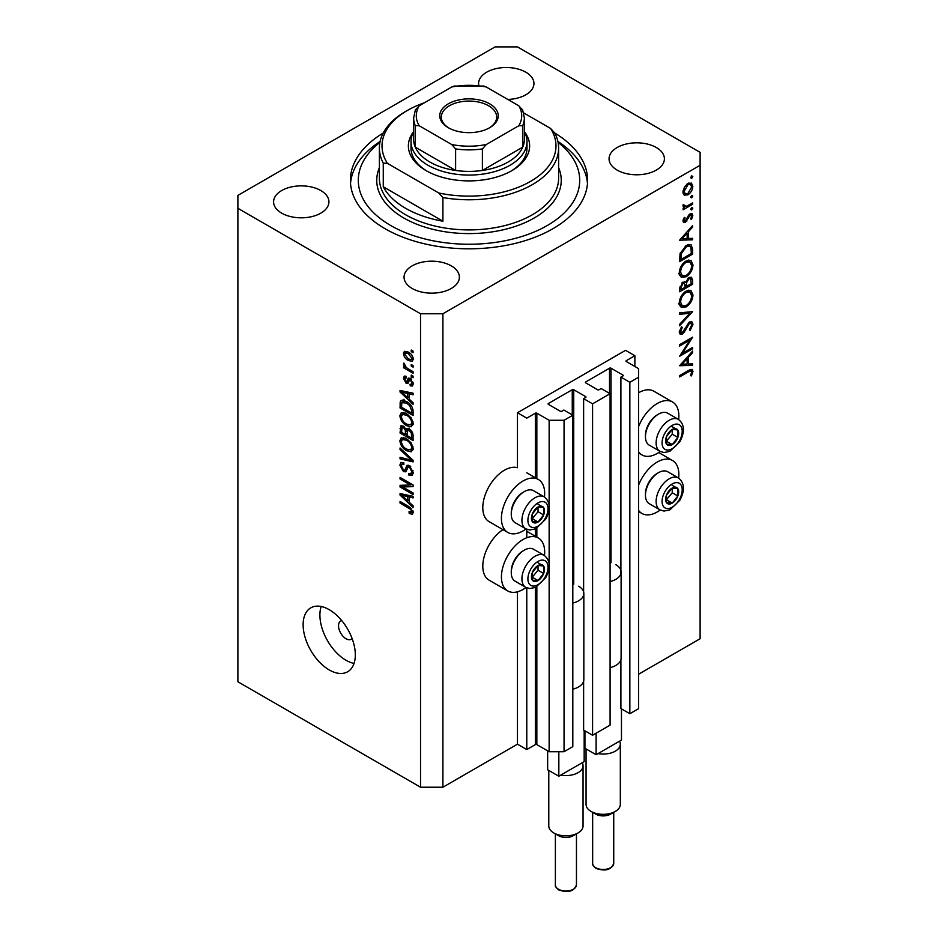 <?xml version="1.0" encoding="UTF-8"?>
<svg xmlns="http://www.w3.org/2000/svg" width="938" height="938" viewBox="0 0 938 938"><rect width="100%" height="100%" fill="white"/><g stroke="black" fill="none" stroke-linecap="round" stroke-linejoin="round"><path stroke-width="1.41" d="M634.874 355.725L625.552 350.343L517.459 412.755L526.781 418.137L535.352 413.189A1.055 0.61 0 0 1 536.841 413.189L549.14 420.283L564.055 420.283L572.813 415.229L563.867 410.058L561.815 411.243A1.055 0.61 0 0 1 560.326 411.243L548.402 404.36L548.402 403.504L572.25 389.727A1.055 0.61 0 0 1 573.739 389.727L585.675 396.61A1.055 0.61 0 0 1 585.675 397.478L583.624 398.662L592.57 403.821L610.087 393.702L601.141 388.543L599.089 389.727A1.055 0.61 0 0 1 597.6 389.727L585.675 382.845L585.675 381.977L609.524 368.2A1.055 0.61 0 0 1 611.013 368.2L622.949 375.094A1.055 0.61 0 0 1 622.949 375.95L620.897 377.135L629.844 382.305L638.602 377.24L638.602 368.634L626.303 361.529L626.303 360.673L634.874 355.725L634.874 366.488M626.303 360.673A1.055 0.61 0 0 0 626.303 361.529M620.897 659.695L620.897 708.553L629.844 713.724L638.602 708.671L638.602 377.24M629.844 713.724L629.844 382.305M620.897 573.61L620.897 377.135M585.675 381.977A1.055 0.61 0 0 0 585.675 382.845M583.624 681.223L583.624 730.081L592.57 735.24L610.087 725.133L610.087 393.702M592.57 735.24L592.57 403.821M583.624 595.138L583.624 398.662M548.402 403.504A1.055 0.61 0 0 0 548.402 404.36M442.912 787.216L442.912 313.761L700.111 165.264L700.111 152.355L517.459 46.9L495.088 46.9L237.889 195.397L237.889 681.762L420.541 787.216L442.912 787.216L517.459 744.174L526.781 749.556L535.352 744.608A1.055 0.61 0 0 1 536.841 744.608L549.14 751.713L564.055 751.713L572.813 746.648L572.813 415.229M564.055 751.713L564.055 420.283M549.14 751.713L549.14 567.631M549.14 563.574L549.14 509.088M549.14 505.043L549.14 420.283M526.781 749.556L526.781 587.845M526.781 537.732L526.781 529.313M517.459 744.174L517.459 591.819M526.019 528.95A30.579 17.658 -60 0 1 523.052 530.908A30.579 17.658 -60 0 1 507.763 532.421L489.12 521.657A30.579 17.658 -60 0 1 484.442 497.152A30.579 17.658 -60 0 1 504.41 470.219A30.579 17.658 -60 0 1 517.459 467.734L517.459 412.755M544.462 555.542A30.579 17.658 120 0 0 538.342 538.002A30.579 17.658 120 0 0 523.052 539.514A30.579 17.658 120 0 0 503.073 566.458A30.579 17.658 120 0 0 507.763 590.952A30.579 17.658 120 0 0 523.052 589.439A30.579 17.658 120 0 0 526.019 587.493M507.763 532.421A30.579 17.658 -60 0 1 503.073 507.915A30.579 17.658 -60 0 1 523.052 480.971A30.579 17.658 -60 0 1 538.342 479.459A30.579 17.658 -60 0 1 544.462 496.999M638.602 485.11A30.579 17.658 -60 0 1 657.245 462.035A30.579 17.658 -60 0 1 672.523 460.523A30.579 17.658 -60 0 1 678.655 478.063M660.211 510.014A30.579 17.658 -60 0 1 657.245 511.96A30.579 17.658 -60 0 1 641.955 513.485A30.579 17.658 -60 0 1 638.602 510.413M678.655 419.532A30.579 17.658 120 0 0 672.523 401.98A30.579 17.658 120 0 0 657.245 403.504A30.579 17.658 120 0 0 638.602 426.567M638.602 451.882A30.579 17.658 120 0 0 641.955 454.942A30.579 17.658 120 0 0 657.245 453.429A30.579 17.658 120 0 0 660.211 451.471M341.737 620.593A10.541 6.085 -120 0 0 340.717 620.979A10.541 6.085 -120 0 0 338.536 625.81A10.541 6.085 -120 0 0 343.144 636.421A10.541 6.085 -120 0 0 351.258 639.247A10.541 6.085 -120 0 0 352.113 638.567M303.126 624.731A36.899 21.304 -120 0 0 319.237 661.865A36.899 21.304 -120 0 0 347.67 671.76A36.899 21.304 -120 0 0 355.314 654.865A36.899 21.304 -120 0 0 339.204 617.732A36.899 21.304 -120 0 0 310.771 607.847A36.899 21.304 -120 0 0 303.126 624.731M321.171 606.487A36.899 21.304 -120 0 0 319.905 615.047A36.899 21.304 -120 0 0 354.036 663.424M383.243 133.02A118.61 68.474 0 0 0 350.39 180.331A118.61 68.474 0 0 0 385.131 228.755A118.61 68.474 0 0 0 514.387 243.599A118.61 68.474 0 0 0 587.61 180.331A118.61 68.474 0 0 0 554.757 133.02M507.821 99.44A27.671 15.981 0 0 0 533.945 83.482A27.671 15.981 0 0 0 525.843 72.191A27.671 15.981 0 0 0 495.686 68.72A27.671 15.981 0 0 0 478.603 83.482A27.671 15.981 0 0 0 478.79 85.358M320.831 190.555A27.671 15.981 0 0 0 290.674 187.084A27.671 15.981 0 0 0 273.591 201.846A27.671 15.981 0 0 0 281.693 213.149A27.671 15.981 0 0 0 311.85 216.608A27.671 15.981 0 0 0 328.933 201.846A27.671 15.981 0 0 0 320.831 190.555M451.295 265.876A27.671 15.981 0 0 0 421.139 262.406A27.671 15.981 0 0 0 404.055 277.167A27.671 15.981 0 0 0 412.157 288.47A27.671 15.981 0 0 0 442.314 291.929A27.671 15.981 0 0 0 459.397 277.167A27.671 15.981 0 0 0 451.295 265.876M656.307 147.512A27.671 15.981 0 0 0 626.15 144.042A27.671 15.981 0 0 0 609.067 158.803A27.671 15.981 0 0 0 617.169 170.106A27.671 15.981 0 0 0 647.326 173.565A27.671 15.981 0 0 0 664.409 158.803A27.671 15.981 0 0 0 656.307 147.512M682.407 353.309L692.654 347.388L692.654 348.748L679.604 356.276L689.876 340.107L679.604 346.04L679.604 344.692L692.654 337.152L682.407 353.309L681.633 352.864M689.453 322.004L691.892 321.804L692.983 324.267L690.134 330.493L689.477 329.601L691.646 325.04L690.884 323.235L689.442 323.364L684.306 332.052L682.313 334.045L680.202 334.28L679.264 332.087L681.48 326.799L682.278 327.561L680.613 331.466L682.254 332.72L689.453 322.004M679.288 331.747L682.254 332.72M692.654 311.662L679.604 325.756L679.604 324.314L689.887 313.351L679.604 314.265L679.604 312.823L692.654 311.662M692.983 295.024C692.631 300.066 690.356 304.029 686.182 306.89L681.234 307.43L679.264 303.068C679.604 297.967 681.891 293.981 686.124 291.097L691.001 290.592L692.983 295.024L691.447 294.133M692.983 264.903C692.631 269.933 690.356 273.896 686.182 276.769L681.234 277.308L679.264 272.935C679.604 267.846 681.891 263.848 686.124 260.963L691.001 260.459L692.983 264.903L691.447 264.012M692.654 239.811L679.604 240.198L692.654 225.519L692.654 226.996L688.469 231.627L688.469 238.463L692.654 238.334L692.654 239.811L690.216 238.416M692.819 176.461L691.728 178.349L690.649 177.716L691.728 175.84L692.819 176.461M691.728 178.349L690.649 177.716L691.728 178.349M638.602 674.234L700.111 638.719L700.111 165.264M672.523 401.98L653.892 391.228A30.579 17.658 120 0 0 638.602 392.741M502.956 529.642A30.579 17.658 120 0 0 484.172 556.633A30.579 17.658 120 0 0 489.12 580.188L507.763 590.952M684.154 195.081L682.946 192.009L684.517 186.92L687.906 183.449L691.458 183.121L692.819 186.31C692.572 189.933 690.931 192.782 687.906 194.846L684.306 195.174M692.819 195.972L691.728 197.859L690.649 197.226L691.728 195.35L692.819 195.972M691.728 197.859L690.649 197.226L691.728 197.859M683.204 206.852L684.517 207.615L682.946 205.844L683.274 204.472L686.17 206.419L692.654 202.925L692.654 204.273L683.122 209.784L683.122 208.424L684.517 207.615L683.708 207.357M683.134 204.847L684.658 206.419L682.981 205.445M692.819 208.142L691.728 210.018L690.649 209.397L691.728 207.509L692.819 208.142M691.728 210.018L690.649 209.397L691.728 210.018M685.455 222.341L683.614 222.552L682.946 221.005L684.306 217.405L685.127 217.851L684.119 220.324L685.408 221.016L688.586 215.248L690.063 213.887L692.033 213.676L692.819 215.517L691.529 219.41L690.649 219.023L691.646 216.268L690.11 215.201L685.455 222.341L682.958 220.899M683.157 219.773L685.408 221.016M689.571 214.216L691.142 215.119L689.113 214.626M686.288 245.416L691.095 244.759L692.654 249.438L692.654 254.104L679.604 261.643L680.073 253.541L686.288 245.416M692.654 280.157L692.654 284.237L679.604 291.765L679.604 288.834L682.841 282.174L685.608 282.315L688.949 277.484L691.517 277.238L692.654 280.157L690.931 279.172M685.139 281.881L684.541 281.693M692.654 365.351L679.604 365.738L692.654 351.058L692.654 352.536L688.469 357.167L688.469 364.003L692.654 363.874L692.654 365.351L690.216 363.944M691.646 372.069L691.142 370.979L688.281 371.929L679.604 376.935L679.604 375.587L688.41 370.498L692.174 369.373L692.983 371.378L691.482 375.88L690.474 375.657L691.646 372.069M402.707 486.974L413.083 492.966L413.083 494.537L400.045 486.998L400.045 485.333L410.445 484.981L400.045 478.978L400.045 477.419L413.083 484.946L413.083 486.623L402.707 486.974L405.884 485.134M408.124 465.131L406.342 466.163L409.46 465.635L413.259 472.576L412.087 475.507L408.851 475.062L408.687 473.397L410.856 473.667L411.735 471.556L409.496 467.218L408.147 467.042L405.814 471.837L403.446 471.556L399.869 465.119L400.948 462.375L403.774 462.739L403.938 464.404L402.05 464.158L401.394 465.952L403.481 470.008L404.806 470.278L407.08 465.307M400.045 448.001L413.083 460.277L413.083 461.895L400.045 458.87L400.045 457.263L411.559 460.288L400.045 449.63L400.045 448.001M413.259 448.552L411.207 451.811L406.74 450.756C402.859 448.704 400.573 445.386 399.869 440.813L401.253 437.788L406.576 438.726L411.266 442.971L413.259 448.552M413.259 423.507L411.207 426.778L406.74 425.711C402.859 423.659 400.573 420.341 399.869 415.78L401.253 412.743L406.576 413.693L411.266 417.926L413.259 423.507M409.191 399.142L413.083 402.707L413.083 404.337L400.045 391.99L400.045 390.466L413.083 393.186L413.083 394.816L409.191 393.878L409.191 399.142M411.219 350.05L413.083 351.129L413.083 352.688L411.219 351.609L411.219 350.05M237.889 208.306L420.541 313.761L442.912 313.761M420.541 787.216L420.541 313.761M408.241 352.043C411.079 353.474 412.743 355.842 413.259 359.148L412.286 361.306L408.347 360.52C405.556 359.078 403.926 356.733 403.434 353.474L404.407 351.316L408.241 352.043M411.219 364.53L413.083 365.597L413.083 367.168L411.219 366.09L411.219 364.53M408.171 368.822L413.083 371.671L413.083 373.23L403.598 367.755L403.598 366.183L405.11 367.063L403.434 364.237L403.938 363.053L406.236 367.426L408.171 368.822M411.219 375.094L413.083 376.161L413.083 377.733L411.219 376.654L411.219 375.094M406.306 377.932L404.782 378.999L405.943 381.625L406.729 381.59L408.276 378.073L410.199 378.413L413.259 383.877L412.45 386.01L410.211 385.846L410.035 384.193L411.395 384.31L411.899 382.985L410.434 380.113L409.566 379.972L407.866 383.513L406.131 383.302L403.434 378.272L404.266 376.079L406.142 376.267L406.306 377.932L405.204 377.838L406.236 377.24M405.943 381.625L410.457 379.433L411.008 377.991M406.494 401.511C410.352 403.469 412.556 406.646 413.083 411.055L413.083 415.487L400.045 407.96L400.28 401.452L401.124 400.385L406.494 401.511M407.526 428.502L406.06 429.346L409.261 429.123C411.794 430.718 413.072 432.969 413.083 435.9L413.083 440.532L400.045 433.004L400.901 425.817L403.317 426.087L406.06 429.346L406.623 428.689M409.191 502.252L413.083 505.817L413.083 507.446L400.045 495.1L400.045 493.576L413.083 496.296L413.083 497.914L409.191 496.988L409.191 502.252M413.259 512.511L412.333 514.329L409.191 513.414L409.027 511.749L411.735 511.562L410.75 509.428L400.045 503.038L400.045 501.478L408.898 506.59L413.259 512.511M413.13 511.374L411.372 512.394L412.978 510.835M412.579 350.835L411.219 351.609M409.847 359.641L408.347 360.52M406.986 351.422L403.434 353.474M404.782 354.294L408.335 358.949L411.29 359.617L411.899 358.328L408.335 353.661L405.38 353.016L404.782 354.294M409.601 352.934L408.335 353.661M413.06 357.659L411.899 358.328M412.579 365.304L411.219 366.09M404.958 366.969L403.598 367.755M404.501 363.627L403.434 364.237M412.579 375.868L411.219 376.654M413.248 384.099L410.211 385.846M413.072 382.317L411.899 382.985M411.536 379.48L410.434 380.113M411.125 379.081L409.566 379.972M408.851 381.731L406.131 383.302M406.177 376.677L403.434 378.272M409.671 379.48L410.457 379.433L409.671 379.48M401.98 390.876L400.045 391.99M411.102 392.776L409.191 393.878M403.868 394.136L407.667 397.747L407.667 393.514L401.394 392.014L403.868 394.136M409.191 396.868L407.667 397.747M403.012 391.087L401.394 392.014M409.519 392.447L407.667 393.514M401.57 407.08L400.045 407.96M403.774 401.558L404.008 399.307M402.637 400.092L400.28 401.452M401.57 407.28L411.559 413.048L411.559 410.363L409.66 405.509L406.471 403.07L401.827 402.648L401.57 407.28M413.083 412.169L411.559 413.048M404.829 400.667L401.827 402.648M407.772 402.32L406.471 403.07M410.692 404.911L409.66 405.509M412.978 409.543L411.559 410.363M413.154 424.644L411.805 424.234M408.218 424.867L406.74 425.711M403.598 413.74L399.869 415.78M403.598 413.623L403.703 412.497M401.394 416.648C401.956 420.154 403.75 422.663 406.752 424.164L410.692 424.867L411.735 422.639C411.184 419.216 409.46 416.742 406.541 415.229L402.425 414.42L401.394 416.648M405.462 413.107L403.586 414.186M407.831 414.49L406.541 415.229M413.083 421.866L411.735 422.639M401.57 432.125L400.045 433.004M409.191 429.651L409.062 428.033M401.57 432.312L405.462 434.564L405.333 430.19L403.539 427.775L402.062 427.54L401.57 432.312M406.986 433.684L405.462 434.564M404.641 427.142L403.539 427.775M408.089 428.607L405.333 430.19M406.986 435.443L411.559 438.093L411.395 433.368L409.273 430.694L407.573 430.448L406.986 435.443M413.083 437.214L411.559 438.093M410.481 430.003L409.273 430.694M412.521 432.723L411.395 433.368M412.943 434.177L411.559 434.986M413.154 449.677L411.805 449.279M408.218 449.9L406.74 450.756M403.598 438.785L399.869 440.813M403.598 438.667L403.703 437.542M401.394 441.681C401.956 445.198 403.75 447.707 406.752 449.208L410.692 449.912L411.735 447.684C411.184 444.26 409.46 441.786 406.541 440.274L402.425 439.465L401.394 441.681M405.462 438.152L403.586 439.23M407.831 439.535L406.541 440.274M413.083 446.91L411.735 447.684M401.968 457.756L400.045 458.87M412.521 459.749L411.559 460.288M401.112 449.009L400.045 449.63M413.224 473.233L408.851 475.062M413.072 470.782L411.735 471.556M410.668 466.538L409.496 467.218M407.057 469.469L403.446 471.556M403.61 463.266L399.869 465.119M407.221 468.883L404.806 470.278M409.378 466.327L409.531 465.682M405.075 485.603L404.36 485.192M403.106 485.227L400.045 486.998M411.794 484.196L410.445 484.981M401.394 478.192L400.045 478.978M412.509 484.618L410.985 484.665M401.98 493.974L400.045 495.1M411.102 495.885L409.191 496.988M403.868 497.246L407.667 500.857L407.667 496.624L401.394 495.123L403.868 497.246M409.191 499.977L407.667 500.857M403.012 494.197L401.394 495.123M409.519 495.545L407.667 496.624M410.821 512.476L409.191 513.414M411.794 508.818L410.75 509.428M401.394 502.264L400.045 503.038M688.984 182.957L689.078 183.649M691.376 185.478L692.819 186.31M686.464 194.014L687.906 194.846M683.767 192.911L683.063 193.205M687.917 184.798L684.119 191.34L685.232 193.756L687.917 193.486L691.646 186.99L690.579 184.516L686.851 184.188M683.052 190.719L684.119 191.34M691.482 203.605L692.654 204.273M690.028 213.911L692.819 215.517M690.696 218.929L691.529 219.41M688.351 215.611L689.207 216.103M687.32 217.815L688.222 218.343M686.018 220.465L686.921 220.993M691.775 226.492L692.654 226.996M687.601 231.135L688.469 231.627M687.132 237.689L688.469 238.463M687.132 233.116L682.149 238.651L687.132 238.498L687.132 233.116L686.264 232.612M681.281 238.146L682.149 238.651M691.318 253.33L692.654 254.104M688.633 244.466L688.844 245.627M680.941 259.509L691.318 253.53L690.978 247.679L689.911 246.248L686.288 246.764L681.305 253.612L680.941 259.509L679.604 258.747M680.238 252.99L681.305 253.612M685.186 246.131L686.288 246.764M684.869 276.007L686.182 276.769M681.211 275.209L679.757 275.573M688.773 260.014L689.16 261.421M686.124 262.323C682.723 264.692 680.882 267.951 680.613 272.102L682.289 275.831L686.182 275.42C689.559 273.052 691.388 269.827 691.646 265.724L689.969 261.878L686.124 262.323L685.021 261.69M679.37 271.387L680.613 272.102M691.318 283.464L692.654 284.237M680.941 287.814L680.941 289.643L685.127 287.227L684.33 283.37L682.864 283.511L680.941 287.814L679.71 287.098M679.604 288.869L680.941 289.643M681.844 282.924L682.864 283.511M686.464 285.562L686.464 286.453L691.318 283.651L690.485 278.715L688.949 278.844L686.616 282.655L686.464 285.562L685.033 284.742M685.115 285.68L686.464 286.453M685.666 282.103L686.616 282.655M687.917 278.246L688.949 278.844M684.869 306.14L686.182 306.89M681.211 305.342L679.757 305.694M688.773 290.135L689.16 291.542M686.124 292.445C682.723 294.825 680.882 298.085 680.613 302.224L682.289 305.964L686.182 305.542C689.559 303.185 691.388 299.949 691.646 295.857L689.969 292.011L686.124 292.445L685.021 291.812M679.37 301.508L680.613 302.224M687.718 312.096L689.887 313.351M689.254 322.285L692.983 324.267M688.445 322.789L689.442 323.364M687.296 324.149L688.152 324.642M683.45 331.56L684.306 332.052M679.276 332.286L682.313 334.045M681.328 327.01L682.278 327.561M679.429 330.786L680.613 331.466M691.482 348.068L692.654 348.748M688.703 339.439L689.876 340.107M691.775 352.031L692.654 352.536M687.601 356.675L688.469 357.167M687.179 363.252L688.469 364.003M687.132 358.656L682.149 364.19L687.132 364.038L687.132 358.656L686.264 358.152M681.281 363.686L682.149 364.19M690.005 369.654L692.983 371.378M690.603 375.376L691.482 375.88M675.337 487.197A9.228 5.323 120 0 0 672.065 488.123A9.228 5.323 120 0 0 666.461 495.217A9.228 5.323 120 0 0 666.543 502.698A9.228 5.323 120 0 0 672.229 503.096A9.228 5.323 120 0 0 677.846 496.003A9.228 5.323 120 0 0 677.752 488.522A9.228 5.323 120 0 0 675.337 487.197M674.657 488.182L672.065 488.123L666.461 495.217L666.543 502.698L672.229 503.096L677.846 496.003L677.752 488.522L674.657 488.182M645.461 495.264L645.461 493.798A16.661 9.614 -60 0 1 657.245 473.397L658.511 472.67A18.455 10.658 120 0 0 645.461 495.264A18.455 10.658 120 0 0 649.284 503.706L659.942 509.862A18.455 10.658 -60 0 1 658.769 490.797A18.455 10.658 -60 0 1 675.548 477.067A18.455 10.658 -60 0 1 678.397 477.911L667.727 471.755A18.455 10.658 120 0 0 664.878 470.911A18.455 10.658 120 0 0 658.511 472.67M666.285 499.837L672.253 492.778L672.194 488.123M666.648 499.86L672.229 503.096M672.253 492.778L677.846 496.003M672.171 485.298L677.752 488.522M541.144 564.676A9.228 5.323 120 0 0 537.873 565.602A9.228 5.323 120 0 0 532.268 572.684A9.228 5.323 120 0 0 532.35 580.165A9.228 5.323 120 0 0 538.049 580.563A9.228 5.323 120 0 0 543.653 573.481A9.228 5.323 120 0 0 543.571 566.001A9.228 5.323 120 0 0 541.144 564.676M540.476 565.649L537.873 565.602L532.268 572.684L532.35 580.165L538.049 580.563L543.653 573.481L543.571 566.001L540.476 565.649M511.269 572.743L511.269 571.277A16.661 9.614 -60 0 1 523.052 550.876L524.319 550.137A18.455 10.658 120 0 0 511.269 572.743A18.455 10.658 120 0 0 515.091 581.185L525.749 587.34A18.455 10.658 -60 0 1 524.577 568.276A18.455 10.658 -60 0 1 541.355 554.534A18.455 10.658 -60 0 1 544.204 555.378L533.546 549.234A18.455 10.658 120 0 0 530.697 548.378A18.455 10.658 120 0 0 524.319 550.137M532.092 577.316L538.06 570.245L538.002 565.602M532.456 577.339L538.049 580.563M538.06 570.245L543.653 573.481M537.978 562.765L543.571 566.001M541.144 506.133A9.228 5.323 120 0 0 537.873 507.059A9.228 5.323 120 0 0 532.268 514.153A9.228 5.323 120 0 0 532.35 521.634A9.228 5.323 120 0 0 538.049 522.032A9.228 5.323 120 0 0 543.653 514.939A9.228 5.323 120 0 0 543.571 507.458A9.228 5.323 120 0 0 541.144 506.133M540.476 507.118L537.873 507.059L532.268 514.153L532.35 521.634L538.049 522.032L543.653 514.939L543.571 507.458L540.476 507.118M511.269 514.2L511.269 512.734A16.661 9.614 -60 0 1 523.052 492.333L524.319 491.606A18.455 10.658 120 0 0 511.269 514.2A18.455 10.658 120 0 0 515.091 522.654L525.749 528.798A18.455 10.658 -60 0 1 524.577 509.733A18.455 10.658 -60 0 1 541.355 496.003A18.455 10.658 -60 0 1 544.204 496.847L533.546 490.691A18.455 10.658 120 0 0 530.697 489.847A18.455 10.658 120 0 0 524.319 491.606M532.092 518.773L538.06 511.714L538.002 507.059M532.456 518.796L538.049 522.032M538.06 511.714L543.653 514.939M537.978 504.234L543.571 507.458M675.337 428.654A9.228 5.323 120 0 0 672.065 429.592A9.228 5.323 120 0 0 666.461 436.674A9.228 5.323 120 0 0 666.543 444.155A9.228 5.323 120 0 0 672.229 444.553A9.228 5.323 120 0 0 677.846 437.471A9.228 5.323 120 0 0 677.752 429.979A9.228 5.323 120 0 0 675.337 428.654M674.657 429.639L672.065 429.592L666.461 436.674L666.543 444.155L672.229 444.553L677.846 437.471L677.752 429.979L674.657 429.639M645.461 436.733L645.461 435.267A16.661 9.614 -60 0 1 657.245 414.866L658.511 414.127A18.455 10.658 120 0 0 645.461 436.733A18.455 10.658 120 0 0 649.284 445.175L659.942 451.33A18.455 10.658 -60 0 1 658.769 432.266A18.455 10.658 -60 0 1 675.548 418.524A18.455 10.658 -60 0 1 678.397 419.368L667.727 413.212A18.455 10.658 120 0 0 664.878 412.368A18.455 10.658 120 0 0 658.511 414.127M666.285 441.306L672.253 434.235L672.194 429.581M666.648 441.329L672.229 444.553M672.253 434.235L677.846 437.471M672.171 426.755L677.752 429.979M411.008 141.591A57.992 33.475 180 0 0 427.998 165.264A57.992 33.475 180 0 0 491.195 172.522A57.992 33.475 180 0 0 526.992 141.591A57.992 33.475 180 0 0 524.354 131.613A60.618 34.999 180 0 1 511.867 170.646A60.618 34.999 180 0 1 426.133 170.646L426.133 170.646A60.618 34.999 180 0 1 413.635 131.637A57.992 33.475 180 0 0 411.008 141.591L411.008 148.052A57.992 33.475 0 0 0 427.083 171.185M379.925 142.377A110.707 63.913 0 0 0 390.724 225.519A110.707 63.913 0 0 0 541.203 228.778A110.707 63.913 0 0 0 558.075 142.377M557.887 141.439A118.61 68.474 180 0 1 587.481 183.555M405.626 208.306A89.614 51.742 0 0 0 442.912 221.216L383.267 186.779A89.614 51.742 0 0 0 405.626 208.306M442.912 197.543L438.714 192.97A86.976 50.218 0 0 0 530.509 181.409A86.976 50.218 0 0 0 550.536 128.412L554.733 132.985A89.614 51.742 180 0 1 558.614 148.052A89.614 51.742 180 0 1 442.912 197.543L442.912 221.216M383.267 186.779L383.267 163.106A89.614 51.742 180 0 1 379.386 148.052A89.614 51.742 180 0 1 405.626 111.458L407.491 110.391A86.976 50.218 0 0 0 387.464 163.388L383.267 163.106M550.536 128.412L523.732 112.935M424.386 102.781A86.976 50.218 0 0 0 407.491 110.391M438.714 192.97L387.464 163.388M350.519 183.555A118.61 68.474 180 0 1 380.113 141.439M510.917 171.185A57.992 33.475 0 0 0 526.992 148.052L526.992 141.591M448.317 127.709L448.317 127.709A29.254 16.896 180 0 1 448.317 103.825A29.254 16.896 180 0 1 489.683 103.825A29.254 16.896 180 0 1 489.683 127.709A29.254 16.896 180 0 1 448.317 127.709M489.108 128.037A27.671 15.981 0 0 0 496.671 117.051A27.671 15.981 0 0 0 488.569 105.76A27.671 15.981 0 0 0 458.412 102.289A27.671 15.981 0 0 0 441.329 117.051A27.671 15.981 0 0 0 448.892 128.037M419.204 125.751L415.288 125.645A55.354 31.962 180 0 1 413.646 117.918L413.646 139.434A55.354 31.962 0 0 0 415.288 147.172A55.354 31.962 0 0 0 429.862 162.04A55.354 31.962 0 0 0 455.61 170.446A55.354 31.962 0 0 0 482.39 170.446A55.354 31.962 0 0 0 522.712 147.172A55.354 31.962 0 0 0 524.354 139.434L524.354 117.918A55.354 31.962 180 0 1 522.712 125.645L518.796 125.751A52.716 30.438 0 0 0 518.796 105.783L486.294 87.011A52.716 30.438 0 0 0 451.706 87.011L419.204 105.783A52.716 30.438 0 0 0 419.204 125.751L451.706 144.511A52.716 30.438 0 0 0 486.294 144.511L518.796 125.751M415.288 125.645L415.288 147.172L455.61 170.446L455.61 148.919L451.706 144.511M486.294 144.511L482.39 148.919L482.39 170.446L522.712 147.172L522.712 125.645M451.706 87.011L454.098 86.05L483.902 86.05L486.294 87.011M518.796 105.783L522.712 110.192M415.288 110.192L419.204 105.783M615.305 811.429L610.65 814.114A10.541 6.085 180 0 1 595.736 814.114L591.081 811.429A17.13 9.896 0 0 0 615.305 811.429A17.13 9.896 0 0 0 620.323 804.429L620.323 744.174A17.13 9.896 180 0 1 598.034 753.613L596.111 754.727L584.925 748.266L584.925 730.831M586.062 748.923L586.062 804.429A17.13 9.896 0 0 0 591.081 811.429L595.736 814.114M621.46 708.882L621.46 740.082L598.034 753.613M615.867 564.688A17.928 10.353 180 0 1 621.108 572.004L621.108 658.089A17.928 10.353 180 0 1 610.087 667.645M621.108 572.004A17.928 10.353 180 0 1 610.087 581.56M596.111 754.727L596.111 733.199M619.526 741.196A17.13 9.896 180 0 1 620.323 744.174M578.031 832.944L573.376 835.641A10.541 6.085 180 0 1 558.462 835.641L553.795 832.944A17.13 9.896 0 0 0 578.031 832.944A17.13 9.896 0 0 0 583.049 825.956L583.049 765.701A17.13 9.896 180 0 1 560.76 775.128L558.837 776.242L547.651 769.781L547.651 750.846M548.789 770.438L548.789 825.956A17.13 9.896 0 0 0 553.795 832.944L558.462 835.641M584.175 730.397L584.175 761.609L560.76 775.128M578.594 586.215A17.928 10.353 180 0 1 583.835 593.531L583.835 679.616A17.928 10.353 180 0 1 572.813 689.16M583.835 593.531A17.928 10.353 180 0 1 572.813 603.075M558.837 776.242L558.837 751.713M582.252 762.723A17.13 9.896 180 0 1 583.049 765.701M622.949 375.95L622.949 375.094M611.013 562.694L611.013 368.2M609.524 393.385L609.524 368.2M585.675 397.478L585.675 396.61M573.739 584.222L573.739 389.727M572.25 414.901L572.25 389.727M536.841 744.608L536.841 586.778M536.841 537.134L536.841 528.235M536.841 478.591L536.841 413.189M535.352 744.608L535.352 587.505M535.352 536.278L535.352 528.973M535.352 477.735L535.352 413.189M410.246 378.436L407.28 380.148M405.861 391.685L404.079 392.705M401.804 402.695L400.045 403.715M403.61 426.274L400.045 428.326M407.268 430.765L405.462 431.808M410.516 457.861L409.507 458.448M409.402 466.233L405.673 468.39M405.861 494.783L404.079 495.815M410.281 507.481L409.003 508.22M691.165 248.582L692.654 249.438M679.616 257.692L680.941 258.454M685.209 328.066L686.077 328.558M687.108 371.249L688.281 371.929M677.072 482.636A14.234 8.219 120 0 0 663.365 494.994A14.234 8.219 120 0 0 667.235 508.584A14.234 8.219 120 0 0 680.929 496.225A14.234 8.219 120 0 0 677.072 482.636M542.879 560.103A14.234 8.219 120 0 0 529.184 572.473A14.234 8.219 120 0 0 533.042 586.062A14.234 8.219 120 0 0 546.737 573.693A14.234 8.219 120 0 0 542.879 560.103M542.879 501.572A14.234 8.219 120 0 0 529.184 513.93A14.234 8.219 120 0 0 533.042 527.519A14.234 8.219 120 0 0 546.737 515.161A14.234 8.219 120 0 0 542.879 501.572M677.072 424.093A14.234 8.219 120 0 0 663.365 436.463A14.234 8.219 120 0 0 667.235 450.052A14.234 8.219 120 0 0 680.929 437.683A14.234 8.219 120 0 0 677.072 424.093M379.386 148.052L379.386 178.173A89.614 51.742 0 0 0 405.626 214.755A89.614 51.742 0 0 0 503.296 225.976A89.614 51.742 0 0 0 558.614 178.173L558.614 148.052M558.614 167.691A92.252 53.267 180 0 1 514.235 226.75A92.252 53.267 180 0 1 403.774 217.991A92.252 53.267 180 0 1 379.386 167.691M482.39 148.919A55.354 31.962 180 0 1 455.61 148.919M613.733 863.406C611.271 869.889 605.385 871.554 596.064 868.436C593.25 866.091 592.113 864.414 592.652 863.406A10.541 6.085 0 0 0 595.736 867.709A10.541 6.085 0 0 0 607.226 869.022A10.541 6.085 0 0 0 613.733 863.406L613.733 812.331M576.46 884.921C573.997 891.405 568.111 893.082 558.79 889.951C555.976 887.606 554.839 885.929 555.378 884.921A10.541 6.085 0 0 0 558.462 889.224A10.541 6.085 0 0 0 569.952 890.549A10.541 6.085 0 0 0 576.46 884.921L576.46 833.859M526.781 531.318L538.342 538.002M658.687 452.538L672.523 460.523M638.602 453.007L641.955 454.942M405.38 353.016L407.631 351.715M411.29 359.617L413.224 358.504M411.395 384.31L413.224 383.255M406.588 381.707L410.316 379.562M402.425 414.42L405.028 412.919M410.692 424.867L413.248 423.401M402.062 427.54L403.903 426.473M407.573 430.448L409.543 429.311M402.425 439.465L405.028 437.964M410.692 449.912L413.248 448.434M410.856 473.667L413.248 472.283M408.147 467.042L409.988 465.975M402.05 464.158L403.809 463.149M638.602 511.55L641.955 513.485M526.781 472.787L538.342 479.459M690.579 184.516L688.34 183.227M685.232 193.756L682.958 192.454M684.47 221.087L683.028 220.254M689.911 246.248L687.46 244.83M689.969 261.878L687.355 260.365M682.289 275.831L678.561 273.685M684.33 283.37L682.559 282.35M690.485 278.715L688.668 277.66M689.969 292.011L687.355 290.499M682.289 305.964L678.561 303.806M690.884 323.235L689.137 322.215M691.142 370.979L689.383 369.971M659.942 509.862L663.952 511.069L669.838 509.897L679.862 500.235C685.057 490.351 684.576 482.918 678.397 477.911M525.749 587.34L529.771 588.548L535.645 587.376L545.67 577.714C550.864 567.83 550.383 560.385 544.204 555.378M525.749 528.798L529.771 530.005L535.645 528.833L545.67 519.171C550.864 509.287 550.383 501.853 544.204 496.847M659.942 451.33L663.952 452.538L669.838 451.366L679.862 441.692C685.057 431.82 684.576 424.375 678.397 419.368M415.499 109.359L413.646 117.918M522.501 109.359L524.354 117.918M592.652 863.406L592.652 812.331M555.378 884.921L555.378 833.859"/></g></svg>
